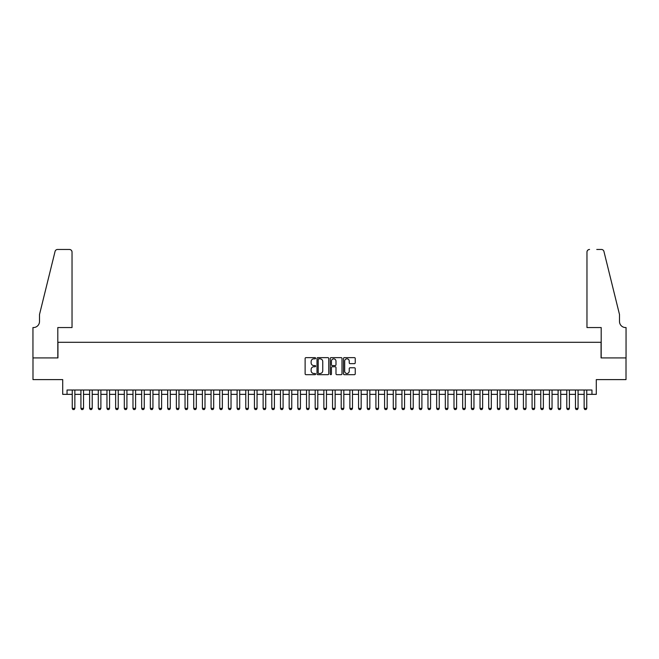 <?xml version="1.0" encoding="UTF-8"?>
<svg xmlns="http://www.w3.org/2000/svg" width="659" height="659" viewBox="0 0 659 659"><rect width="100%" height="100%" fill="white"/><g stroke="black" fill="none" stroke-linecap="round" stroke-linejoin="round"><path stroke-width="0.99" d="M315.62 358.241A0.593 0.593 0 0 0 315.018 357.639L305.974 357.639A0.848 0.848 0 0 0 305.125 358.496L305.125 373.818A0.848 0.848 0 0 0 305.974 374.674L315.018 374.674A0.593 0.593 0 0 0 315.62 374.073A0.593 0.593 0 0 0 315.018 373.48L313.849 373.48A2.727 2.727 0 0 1 311.13 370.753L311.13 369.477A2.727 2.727 0 0 1 313.849 366.75L315.018 366.75A0.593 0.593 0 0 0 315.62 366.157A0.593 0.593 0 0 0 315.018 365.564L313.849 365.564A2.727 2.727 0 0 1 311.13 362.837L311.13 361.56A2.727 2.727 0 0 1 313.849 358.834L315.018 358.834A0.593 0.593 0 0 0 315.62 358.241M354.385 363.644A0.848 0.848 0 0 0 355.242 362.796L355.242 358.496A0.848 0.848 0 0 0 354.385 357.639L344.336 357.639A0.848 0.848 0 0 0 343.487 358.496L343.487 373.818A0.848 0.848 0 0 0 344.336 374.674L354.385 374.674A0.848 0.848 0 0 0 355.242 373.818L355.242 368.628A0.848 0.848 0 0 0 354.385 367.771L350.086 367.771A0.848 0.848 0 0 0 349.237 368.628L349.237 371.206A2.282 2.282 0 0 1 346.955 373.48A2.282 2.282 0 0 1 344.682 371.206L344.682 361.107A2.282 2.282 0 0 1 346.955 358.834A2.282 2.282 0 0 1 349.237 361.107L349.237 362.796A0.848 0.848 0 0 0 350.086 363.644L354.385 363.644M67.045 394.354L67.045 390.013L591.955 390.013L591.955 394.354L596.288 394.354L596.288 379.609L626.009 379.609L626.009 357.911L601.066 357.911L601.066 342.301L57.934 342.301L57.934 357.911L32.991 357.911L32.991 379.609L62.712 379.609L62.712 394.354L72.251 394.354M328.759 358.496A0.848 0.848 0 0 0 327.902 357.639L317.852 357.639A0.848 0.848 0 0 0 317.004 358.496L317.004 373.818A0.848 0.848 0 0 0 317.852 374.674L327.902 374.674A0.848 0.848 0 0 0 328.759 373.818L328.759 358.496M331.098 357.639L341.148 357.639A0.848 0.848 0 0 1 341.996 358.496L341.996 373.818A0.848 0.848 0 0 1 341.148 374.674L336.848 374.674A0.848 0.848 0 0 1 335.991 373.818L335.991 367.607A0.848 0.848 0 0 0 335.143 366.75L332.293 366.75A0.848 0.848 0 0 0 331.436 367.607L331.436 374.073A0.593 0.593 0 0 1 330.843 374.674A0.593 0.593 0 0 1 330.241 374.073L330.241 358.496A0.848 0.848 0 0 1 331.098 357.639M74.854 394.354L80.925 394.354M83.528 394.354L89.608 394.354M92.211 394.354L98.282 394.354M100.885 394.354L106.956 394.354M109.559 394.354L115.63 394.354M118.233 394.354L124.312 394.354M126.915 394.354L132.986 394.354M135.589 394.354L141.66 394.354M144.263 394.354L150.334 394.354M152.937 394.354L159.017 394.354M161.62 394.354L167.691 394.354M170.294 394.354L176.365 394.354M178.968 394.354L185.039 394.354M187.642 394.354L193.721 394.354M196.324 394.354L202.395 394.354M204.998 394.354L211.069 394.354M213.673 394.354L219.744 394.354M222.347 394.354L228.426 394.354M231.029 394.354L237.1 394.354M239.703 394.354L245.774 394.354M248.377 394.354L254.448 394.354M257.051 394.354L263.13 394.354M265.734 394.354L271.805 394.354M274.408 394.354L280.479 394.354M283.082 394.354L289.153 394.354M291.756 394.354L297.835 394.354M300.438 394.354L306.509 394.354M309.112 394.354L315.183 394.354M317.786 394.354L323.857 394.354M326.46 394.354L332.54 394.354M335.143 394.354L341.214 394.354M343.817 394.354L349.888 394.354M352.491 394.354L358.562 394.354M361.165 394.354L367.244 394.354M369.847 394.354L375.918 394.354M378.521 394.354L384.592 394.354M387.195 394.354L393.266 394.354M395.87 394.354L401.949 394.354M404.552 394.354L410.623 394.354M413.226 394.354L419.297 394.354M421.9 394.354L427.971 394.354M430.574 394.354L436.653 394.354M439.256 394.354L445.327 394.354M447.931 394.354L454.002 394.354M456.605 394.354L462.676 394.354M465.279 394.354L471.358 394.354M473.961 394.354L480.032 394.354M482.635 394.354L488.706 394.354M491.309 394.354L497.38 394.354M499.983 394.354L506.063 394.354M508.666 394.354L514.737 394.354M517.34 394.354L523.411 394.354M526.014 394.354L532.085 394.354M534.688 394.354L540.767 394.354M543.37 394.354L549.441 394.354M552.044 394.354L558.115 394.354M560.718 394.354L566.789 394.354M569.392 394.354L575.472 394.354M578.075 394.354L584.146 394.354M586.749 394.354L591.955 394.354M318.791 358.834A0.593 0.593 0 0 0 318.198 359.427L318.198 372.887A0.593 0.593 0 0 0 318.791 373.48L320.027 373.48A2.727 2.727 0 0 0 322.753 370.753L322.753 361.56A2.727 2.727 0 0 0 320.027 358.834L318.791 358.834M335.991 361.157A2.282 2.282 0 0 0 333.718 358.875A2.282 2.282 0 0 0 331.436 361.157L331.436 364.707A0.848 0.848 0 0 0 332.293 365.564L335.143 365.564A0.848 0.848 0 0 0 335.991 364.707L335.991 361.157M74.854 390.013L74.854 408.407L74.203 409.536L72.902 409.536L72.251 408.407L72.251 390.013M72.251 408.407L74.854 408.407M72.037 327.548L72.037 252.067A2.603 2.603 0 0 0 69.434 249.464L57.588 249.464A2.603 2.603 0 0 0 55.059 251.441L39.499 314.532L39.499 321.477A6.071 6.071 0 0 1 33.428 327.548L32.95 327.548L32.95 357.911L57.811 357.911L57.811 327.548L72.037 327.548L72.037 252.067C71.872 250.494 70.999 249.629 69.434 249.464L62.234 249.464M55.059 251.441C55.727 250.016 55.727 250.016 55.059 251.441C55.727 250.016 55.727 250.016 55.059 251.441M39.499 321.477A6.071 6.071 0 0 1 33.428 327.548M586.963 327.548L586.963 252.067L586.963 327.548L601.189 327.548L601.189 357.911L626.05 357.911L626.05 327.548L625.572 327.548A6.071 6.071 0 0 1 619.501 321.477A6.071 6.071 0 0 0 625.572 327.548M614.732 295.191L603.941 251.441L619.501 314.532L619.501 321.477M596.766 249.464L601.412 249.464A2.603 2.603 0 0 1 603.941 251.441C603.273 250.016 603.273 250.016 603.941 251.441C603.273 250.016 603.273 250.016 603.941 251.441M589.566 249.464A2.603 2.603 0 0 0 586.963 252.067C587.128 250.494 588.001 249.629 589.566 249.464M83.528 390.013L83.528 408.407L82.877 409.536L81.576 409.536L80.925 408.407L80.925 390.013M80.925 408.407L83.528 408.407M92.211 390.013L92.211 408.407L91.56 409.536L90.258 409.536L89.608 408.407L89.608 390.013M89.608 408.407L92.211 408.407M100.885 390.013L100.885 408.407L100.234 409.536L98.932 409.536L98.282 408.407L98.282 390.013M98.282 408.407L100.885 408.407M109.559 390.013L109.559 408.407L108.908 409.536L107.606 409.536L106.956 408.407L106.956 390.013M106.956 408.407L109.559 408.407M118.233 390.013L118.233 408.407L117.582 409.536L116.281 409.536L115.63 408.407L115.63 390.013M115.63 408.407L118.233 408.407M126.915 390.013L126.915 408.407L126.264 409.536L124.963 409.536L124.312 408.407L124.312 390.013M124.312 408.407L126.915 408.407M135.589 390.013L135.589 408.407L134.938 409.536L133.637 409.536L132.986 408.407L132.986 390.013M132.986 408.407L135.589 408.407M144.263 390.013L144.263 408.407L143.613 409.536L142.311 409.536L141.66 408.407L141.66 390.013M141.66 408.407L144.263 408.407M152.937 390.013L152.937 408.407L152.287 409.536L150.985 409.536L150.334 408.407L150.334 390.013M150.334 408.407L152.937 408.407M161.62 390.013L161.62 408.407L160.969 409.536L159.667 409.536L159.017 408.407L159.017 390.013M159.017 408.407L161.62 408.407M170.294 390.013L170.294 408.407L169.643 409.536L168.342 409.536L167.691 408.407L167.691 390.013M167.691 408.407L170.294 408.407M178.968 390.013L178.968 408.407L178.317 409.536L177.016 409.536L176.365 408.407L176.365 390.013M176.365 408.407L178.968 408.407M187.642 390.013L187.642 408.407L186.991 409.536L185.69 409.536L185.039 408.407L185.039 390.013M185.039 408.407L187.642 408.407M196.324 390.013L196.324 408.407L195.674 409.536L194.372 409.536L193.721 408.407L193.721 390.013M193.721 408.407L196.324 408.407M204.998 390.013L204.998 408.407L204.348 409.536L203.046 409.536L202.395 408.407L202.395 390.013M202.395 408.407L204.998 408.407M213.673 390.013L213.673 408.407L213.022 409.536L211.72 409.536L211.069 408.407L211.069 390.013M211.069 408.407L213.673 408.407M222.347 390.013L222.347 408.407L221.696 409.536L220.394 409.536L219.744 408.407L219.744 390.013M219.744 408.407L222.347 408.407M231.029 390.013L231.029 408.407L230.378 409.536L229.077 409.536L228.426 408.407L228.426 390.013M228.426 408.407L231.029 408.407M239.703 390.013L239.703 408.407L239.052 409.536L237.751 409.536L237.1 408.407L237.1 390.013M237.1 408.407L239.703 408.407M248.377 390.013L248.377 408.407L247.726 409.536L246.425 409.536L245.774 408.407L245.774 390.013M245.774 408.407L248.377 408.407M257.051 390.013L257.051 408.407L256.4 409.536L255.099 409.536L254.448 408.407L254.448 390.013M254.448 408.407L257.051 408.407M265.734 390.013L265.734 408.407L265.083 409.536L263.781 409.536L263.13 408.407L263.13 390.013M263.13 408.407L265.734 408.407M274.408 390.013L274.408 408.407L273.757 409.536L272.455 409.536L271.805 408.407L271.805 390.013M271.805 408.407L274.408 408.407M283.082 390.013L283.082 408.407L282.431 409.536L281.129 409.536L280.479 408.407L280.479 390.013M280.479 408.407L283.082 408.407M291.756 390.013L291.756 408.407L291.105 409.536L289.803 409.536L289.153 408.407L289.153 390.013M289.153 408.407L291.756 408.407M300.438 390.013L300.438 408.407L299.787 409.536L298.486 409.536L297.835 408.407L297.835 390.013M297.835 408.407L300.438 408.407M309.112 390.013L309.112 408.407L308.461 409.536L307.16 409.536L306.509 408.407L306.509 390.013M306.509 408.407L309.112 408.407M317.786 390.013L317.786 408.407L317.136 409.536L315.834 409.536L315.183 408.407L315.183 390.013M315.183 408.407L317.786 408.407M326.46 390.013L326.46 408.407L325.81 409.536L324.508 409.536L323.857 408.407L323.857 390.013M323.857 408.407L326.46 408.407M335.143 390.013L335.143 408.407L334.492 409.536L333.19 409.536L332.54 408.407L332.54 390.013M332.54 408.407L335.143 408.407M343.817 390.013L343.817 408.407L343.166 409.536L341.864 409.536L341.214 408.407L341.214 390.013M341.214 408.407L343.817 408.407M352.491 390.013L352.491 408.407L351.84 409.536L350.539 409.536L349.888 408.407L349.888 390.013M349.888 408.407L352.491 408.407M361.165 390.013L361.165 408.407L360.514 409.536L359.213 409.536L358.562 408.407L358.562 390.013M358.562 408.407L361.165 408.407M369.847 390.013L369.847 408.407L369.197 409.536L367.895 409.536L367.244 408.407L367.244 390.013M367.244 408.407L369.847 408.407M378.521 390.013L378.521 408.407L377.871 409.536L376.569 409.536L375.918 408.407L375.918 390.013M375.918 408.407L378.521 408.407M387.195 390.013L387.195 408.407L386.545 409.536L385.243 409.536L384.592 408.407L384.592 390.013M384.592 408.407L387.195 408.407M395.87 390.013L395.87 408.407L395.219 409.536L393.917 409.536L393.266 408.407L393.266 390.013M393.266 408.407L395.87 408.407M404.552 390.013L404.552 408.407L403.901 409.536L402.6 409.536L401.949 408.407L401.949 390.013M401.949 408.407L404.552 408.407M413.226 390.013L413.226 408.407L412.575 409.536L411.274 409.536L410.623 408.407L410.623 390.013M410.623 408.407L413.226 408.407M421.9 390.013L421.9 408.407L421.249 409.536L419.948 409.536L419.297 408.407L419.297 390.013M419.297 408.407L421.9 408.407M430.574 390.013L430.574 408.407L429.923 409.536L428.622 409.536L427.971 408.407L427.971 390.013M427.971 408.407L430.574 408.407M439.256 390.013L439.256 408.407L438.606 409.536L437.304 409.536L436.653 408.407L436.653 390.013M436.653 408.407L439.256 408.407M447.931 390.013L447.931 408.407L447.28 409.536L445.978 409.536L445.327 408.407L445.327 390.013M445.327 408.407L447.931 408.407M456.605 390.013L456.605 408.407L455.954 409.536L454.652 409.536L454.002 408.407L454.002 390.013M454.002 408.407L456.605 408.407M465.279 390.013L465.279 408.407L464.628 409.536L463.326 409.536L462.676 408.407L462.676 390.013M462.676 408.407L465.279 408.407M473.961 390.013L473.961 408.407L473.31 409.536L472.009 409.536L471.358 408.407L471.358 390.013M471.358 408.407L473.961 408.407M482.635 390.013L482.635 408.407L481.984 409.536L480.683 409.536L480.032 408.407L480.032 390.013M480.032 408.407L482.635 408.407M491.309 390.013L491.309 408.407L490.658 409.536L489.357 409.536L488.706 408.407L488.706 390.013M488.706 408.407L491.309 408.407M499.983 390.013L499.983 408.407L499.333 409.536L498.031 409.536L497.38 408.407L497.38 390.013M497.38 408.407L499.983 408.407M508.666 390.013L508.666 408.407L508.015 409.536L506.713 409.536L506.063 408.407L506.063 390.013M506.063 408.407L508.666 408.407M517.34 390.013L517.34 408.407L516.689 409.536L515.387 409.536L514.737 408.407L514.737 390.013M514.737 408.407L517.34 408.407M526.014 390.013L526.014 408.407L525.363 409.536L524.062 409.536L523.411 408.407L523.411 390.013M523.411 408.407L526.014 408.407M534.688 390.013L534.688 408.407L534.037 409.536L532.736 409.536L532.085 408.407L532.085 390.013M532.085 408.407L534.688 408.407M543.37 390.013L543.37 408.407L542.719 409.536L541.418 409.536L540.767 408.407L540.767 390.013M540.767 408.407L543.37 408.407M552.044 390.013L552.044 408.407L551.394 409.536L550.092 409.536L549.441 408.407L549.441 390.013M549.441 408.407L552.044 408.407M560.718 390.013L560.718 408.407L560.068 409.536L558.766 409.536L558.115 408.407L558.115 390.013M558.115 408.407L560.718 408.407M569.392 390.013L569.392 408.407L568.742 409.536L567.44 409.536L566.789 408.407L566.789 390.013M566.789 408.407L569.392 408.407M578.075 390.013L578.075 408.407L577.424 409.536L576.123 409.536L575.472 408.407L575.472 390.013M575.472 408.407L578.075 408.407M586.749 390.013L586.749 408.407L586.098 409.536L584.797 409.536L584.146 408.407L584.146 390.013M584.146 408.407L586.749 408.407"/></g></svg>
